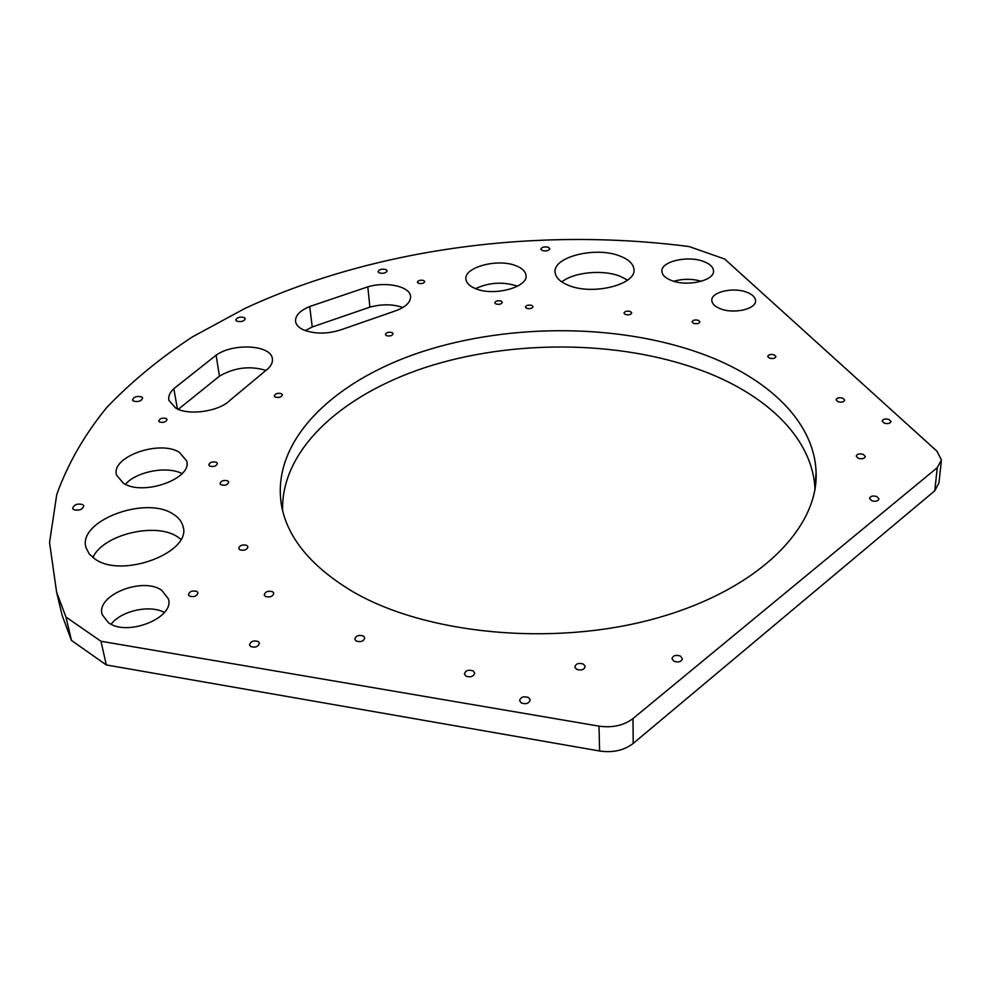 <?xml version="1.0" encoding="UTF-8"?>
<svg xmlns="http://www.w3.org/2000/svg" width="991" height="991" viewBox="0 0 991 991"><rect width="100%" height="100%" fill="white"/><g stroke="black" fill="none" stroke-linecap="round" stroke-linejoin="round"><path stroke-width="1.49" d="M583.389 664.081L585.185 666.386C584.219 669.792 581.37 670.771 576.626 669.321L574.854 667.03C575.808 663.611 578.645 662.632 583.389 664.081M599.01 726.143C612.512 728.013 623.835 725.499 632.989 718.562L633.212 743.411C624.169 750.373 612.958 752.912 599.605 750.992L106.31 664.949L100.983 641.264L599.01 726.143L599.605 750.992M941.264 461.583L938.948 482.951L934.786 490.78L937.263 467.665L941.45 459.898L936.867 451.103L724.632 258.998L689.117 246.561C537.395 226.939 374.499 248.32 244.975 308.412L192.502 336.841C160.096 358.085 131.493 381.646 106.706 407.549C84.52 434.69 67.859 463.689 56.747 494.534L49.55 542.535L56.598 592.135L65.939 617.021L100.983 641.264M937.263 467.665L632.989 718.562M863.26 454.361L865.329 456.529C864.486 458.697 862.133 459.267 858.268 458.263L856.212 456.108C857.054 453.94 859.395 453.358 863.26 454.361M876.812 496.553L878.98 498.894C878.113 501.198 875.685 501.805 871.684 500.715L869.528 498.374C870.395 496.07 872.823 495.463 876.812 496.553M179.297 452.255C159.328 439.595 110.385 457.074 116.579 475.147L123.355 483.199C143.113 496.491 192.948 478.504 186.63 460.827L179.297 452.255M281.419 393.662C277.554 392.808 275.176 393.576 274.284 395.979L275.263 397.069C279.128 397.924 281.506 397.156 282.41 394.752L281.419 393.662M528.426 697.503C523.533 695.979 520.597 697.057 519.631 700.724L521.34 702.978C526.246 704.502 529.182 703.437 530.148 699.77L528.426 697.503M246.895 545.434C242.423 544.294 239.698 545.31 238.732 548.481L239.785 549.782C244.257 550.922 246.982 549.906 247.948 546.747L246.895 545.434M166.166 418.499C162.165 417.62 159.687 418.475 158.733 421.064L159.588 422.03C163.589 422.909 166.067 422.055 167.021 419.478L166.166 418.499M423.677 280.49L424.755 281.543C423.95 283.389 421.856 283.983 418.45 283.29L417.384 282.249C418.177 280.391 420.283 279.809 423.677 280.49M501.112 301.078L502.313 302.267C501.52 304.15 499.402 304.733 495.946 304.002L494.744 302.825C495.537 300.942 497.655 300.36 501.112 301.078M630.313 311.484L631.738 312.846C630.957 314.692 628.851 315.237 625.383 314.494L623.971 313.131C624.739 311.285 626.857 310.728 630.313 311.484M680.371 656.054C675.726 654.63 672.926 655.522 671.985 658.755L673.954 661.27C678.6 662.706 681.412 661.815 682.365 658.581L680.371 656.054M774.206 354.852L775.928 356.549C775.148 358.432 772.98 358.965 769.412 358.135L767.691 356.45C768.471 354.567 770.639 354.035 774.206 354.852M888.952 419.453L891.02 421.534C890.203 423.541 887.924 424.074 884.183 423.132L882.139 421.064C882.944 419.044 885.211 418.512 888.952 419.453M548.308 247.255L549.819 248.642C548.89 250.735 546.388 251.38 542.312 250.574L540.813 249.175C541.743 247.093 544.245 246.449 548.308 247.255M385.871 269.527L387.134 270.754C386.131 273.045 383.517 273.776 379.305 272.946L378.042 271.72C379.045 269.428 381.659 268.697 385.871 269.527M244.158 317.504L245.248 318.644C244.158 321.27 241.37 322.125 236.886 321.22L235.796 320.081C236.886 317.467 239.673 316.6 244.158 317.504M141.639 396.871L142.642 398.01C141.453 401.132 138.393 402.173 133.5 401.12L132.497 399.992C133.686 396.858 136.733 395.818 141.639 396.871M82.773 504.592L83.777 505.819C82.488 509.659 79.119 510.935 73.644 509.647L72.653 508.433C73.929 504.592 77.298 503.317 82.773 504.592M707.958 356.054C770.205 380.333 814.391 422.897 816.076 472.038C818.814 528.339 757.483 590.512 654.667 618.694C552.074 646.999 424.619 634.104 351.966 591.156C311.843 566.902 288.48 539.03 281.89 507.528C269.193 442.147 332.592 381.04 421.931 351.755C511.827 322.521 624.033 323.561 707.958 356.054M161.669 590.264L168.346 598.775C175.196 617.591 127.207 637.064 108.366 622.633L102.222 614.668C95.409 595.442 142.667 576.452 161.669 590.264M703.337 261.389C687.271 255.183 660.303 261.723 661.914 271.571C662.347 275.238 665.618 278.248 671.712 280.589C687.692 287.018 715.13 280.403 713.495 270.63C713.049 266.814 709.667 263.73 703.337 261.389M216.459 462.301C212.309 461.335 209.745 462.227 208.804 465.002L209.745 466.104C213.907 467.083 216.459 466.191 217.413 463.416L216.459 462.301M363.424 636.036C358.643 634.674 355.781 635.776 354.815 639.319L356.141 641.016C360.91 642.379 363.784 641.288 364.75 637.746L363.424 636.036M842.784 398.184L844.716 400.116C843.911 402.098 841.669 402.631 837.977 401.727L836.057 399.807C836.85 397.812 839.092 397.28 842.784 398.184M258.292 641.536L259.444 643.035C258.453 646.727 255.529 647.891 250.673 646.541L249.534 645.054C250.512 641.363 253.436 640.186 258.292 641.536M698.395 320.316L699.943 321.802C699.175 323.636 697.057 324.156 693.576 323.388L692.04 321.914C692.808 320.081 694.926 319.56 698.395 320.316M196.936 591.466L197.952 592.767C196.961 596.223 194.112 597.338 189.417 596.111L188.414 594.823C189.405 591.367 192.254 590.24 196.936 591.466M473.116 670.895L474.689 672.939C473.723 676.543 470.824 677.609 465.981 676.147L464.42 674.115C465.374 670.511 468.272 669.433 473.116 670.895M272.649 591.751L273.789 593.188C272.81 596.582 269.998 597.66 265.34 596.409L264.213 594.984C265.192 591.59 268.004 590.512 272.649 591.751M531.795 305.389L533.047 306.615C532.266 308.511 530.135 309.081 526.679 308.337L525.428 307.123C526.209 305.228 528.327 304.658 531.795 305.389M392.015 332.58L393.105 333.694C392.275 335.776 390.045 336.432 386.453 335.652L385.375 334.549C386.205 332.468 388.422 331.812 392.015 332.58M227.757 480.87C223.532 479.867 220.943 480.784 219.99 483.645L220.968 484.797C225.192 485.813 227.781 484.896 228.735 482.035L227.757 480.87M619.623 255.913C628.405 259.233 633.175 263.643 633.918 269.118C636.99 284.454 592.779 295.69 568.623 285.383C560.386 282.063 555.889 277.827 555.146 272.686C552.148 257.14 595.257 246.152 619.623 255.913M516.224 265.861C522.121 268.202 525.366 271.286 525.973 275.114C528.81 287.192 493.444 296.693 475.259 288.517C469.684 286.176 466.588 283.191 465.981 279.561C463.206 267.335 497.916 258.019 516.224 265.861M746.582 292.159C752.194 294.277 755.179 297.052 755.551 300.484C756.79 308.882 734.12 314.32 720.531 308.808C715.081 306.677 712.182 303.964 711.823 300.645C710.584 292.196 732.919 286.795 746.582 292.159M309.712 306.516L367.81 286.845C385.957 281.308 409.63 286.3 410.571 296.074C410.943 302.565 405.059 307.792 392.931 311.744L343.493 328.938C328.814 334.153 315.435 334.438 303.32 329.805C298.848 327.687 296.272 325.023 295.591 321.802C294.959 315.844 299.666 310.753 309.712 306.516L312.239 326.98L369.891 307.136C381.969 303.94 392.969 304.064 402.879 307.507M173.821 388.695C169.721 392.585 168.098 396.499 168.941 400.438L175.853 408.205C189.095 415.972 219.692 411.327 230.321 400.017L264.969 371.216C270.642 367.066 273.095 362.793 272.327 358.383C270.654 344.868 233.046 342.836 216.112 355.199L173.821 388.695L177.426 408.973M172.979 513.995C145.305 495.289 76.802 521.254 86.118 547.936L89.264 553.969L95 559.048C122.302 579.017 192.44 552.061 182.963 526.196C181.7 521.303 178.368 517.24 172.979 513.995M180.895 539.29L177.191 536.626C155.277 521.972 103.039 534.644 92.869 557.512M561.823 281.915C573.566 272.228 602.602 269.354 619.87 276.142L627.625 280.106M475.531 288.629C489.034 282.385 502.933 281.531 517.215 286.065L517.55 286.201M305.278 330.61L312.239 326.98M814.961 489.145C812.954 439.905 769.202 397.218 707.636 372.777C627.39 341.115 520.932 338.749 433.364 364.948C346.293 391.296 280.924 447.35 282.584 510.551M266.009 370.436C250.066 365.568 234.545 367.463 219.457 376.159L178.281 409.333M56.598 592.135L62.136 615.349L71.488 640.459L106.31 664.949M65.939 617.021L71.488 640.459M934.786 490.78L633.212 743.411M730.342 310.889L736.363 311.001M701.405 281.271C692.176 278.694 682.948 278.682 673.694 281.246M111.128 624.219C121.15 610.729 150.075 604.423 164.357 612.475M182.059 473.624C167.33 465.683 136.399 471.443 125.436 484.302M216.112 355.199L219.457 376.159M367.81 286.845L369.891 307.136M182.963 526.196L183.298 528.03M816.076 472.038L814.998 489.851"/></g></svg>
